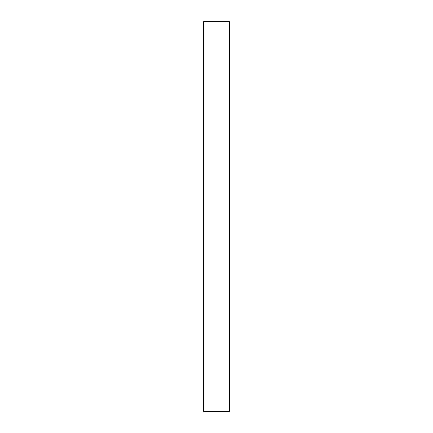 <?xml version="1.0" encoding="UTF-8"?>
<svg xmlns="http://www.w3.org/2000/svg" width="433" height="433" viewBox="0 0 433 433"><rect width="100%" height="100%" fill="white"/><g stroke="black" fill="none" stroke-linecap="round" stroke-linejoin="round"><path stroke-width="0.65" d="M229.382 411.35L203.618 411.35L229.382 411.35L229.382 21.65L203.618 21.65L229.382 21.65L229.382 411.35M203.618 21.65L203.618 411.35L203.618 21.65"/></g></svg>
